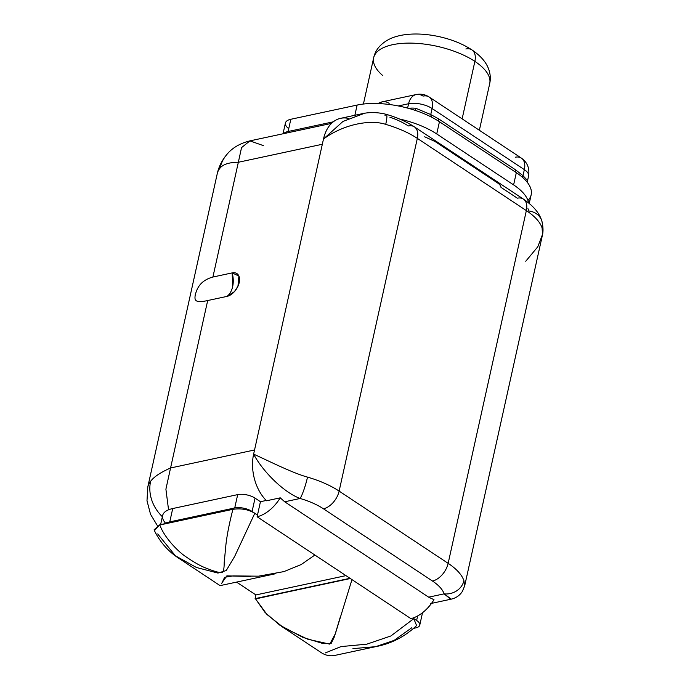 <?xml version="1.0" encoding="UTF-8"?>
<svg xmlns="http://www.w3.org/2000/svg" width="690" height="690" viewBox="0 0 690 690"><rect width="100%" height="100%" fill="white"/><g stroke="black" fill="none" stroke-linecap="round" stroke-linejoin="round"><path stroke-width="1.03" d="M527.954 208.656A47.765 20.036 12.5 0 1 528.971 211.019A16.983 14.973 162.2 0 1 541.745 220.697A16.983 14.973 162.2 0 1 542.107 227.985A64.739 27.16 -167.5 0 0 526.349 210.597L448.146 563.333L526.349 210.597A16.983 10.41 -56.5 0 0 523.391 199.082A16.983 10.41 123.5 0 1 526.349 210.597L417.329 138.371A16.983 10.41 -56.5 0 0 414.371 126.857A16.983 10.41 123.5 0 1 417.329 138.371L339.126 491.108A64.739 27.16 -167.5 0 0 307.516 477.118C292.155 472.866 269.057 461.11 253.627 454.132C262.476 471.063 283.443 492.281 300.133 498.482A16.983 2.346 -73.8 0 0 307.516 477.118C292.155 472.866 269.057 461.11 253.627 454.132L323.489 139.018C343.775 124.071 370.547 119.275 385.719 124.373A64.739 27.16 12.5 0 1 417.329 138.371L339.126 491.108A16.983 10.41 123.5 0 1 323.455 508.797A47.765 20.036 -167.5 0 0 300.133 498.482L284.694 501.785L280.244 497.835L266.53 500.776A38.209 25.573 -102.1 0 1 253.627 454.132C262.476 471.063 283.443 492.281 300.133 498.482A16.983 2.346 -73.8 0 0 307.516 477.118A64.739 27.16 12.5 0 1 339.126 491.108L448.146 563.333A16.983 10.41 123.5 0 1 432.475 581.032L323.455 508.797A16.983 10.41 -56.5 0 0 339.126 491.108L448.146 563.333A64.739 27.16 -167.5 0 1 463.904 580.721A16.983 14.973 162.2 0 1 444.101 593.857A47.765 20.036 -167.5 0 0 432.475 581.032A16.983 10.41 -56.5 0 0 448.146 563.333A64.739 27.16 12.5 0 1 463.904 580.721L464.68 585.793L463.904 580.721A16.983 14.973 162.2 0 1 444.101 593.857L428.654 597.169L444.101 593.857A47.765 20.036 -167.5 0 0 432.475 581.032L323.455 508.797A47.765 20.036 -167.5 0 0 300.133 498.482L284.694 501.785L428.654 597.169L433.993 599.696A31.844 19.527 123.5 0 1 410.861 618.62L257.111 516.758A31.844 19.527 -56.5 0 0 280.244 497.835L284.694 501.785L428.654 597.169L433.993 599.696A31.844 19.527 123.5 0 1 410.861 618.62L257.111 516.758L260.44 501.708L266.228 500.466L260.44 501.708L255.05 498.137L252.091 511.471L257.491 515.042L260.44 501.708L255.05 498.137A12.532 5.261 -167.5 0 0 237.688 494.618L172.724 508.539A31.757 13.317 -167.5 0 0 165.531 523.158M236.558 582.101L255.921 594.935L345.983 575.633L255.921 594.935L255.102 598.635L350.003 578.298L255.55 598.937L255.102 598.635L255.921 594.935L236.558 582.101M351.969 579.6L335.331 633.765L329.794 644.132L307.861 639.25L283.737 627.745L266.995 614.523L255.507 598.842L350.339 578.522M413.793 618.663L390.859 635.982L366.83 644.167L341.015 646.59L325.378 652.895L341.015 646.59L366.83 644.167L390.859 635.982L413.793 618.663L416.588 625.58L413.793 618.663L412.87 618.05M342.344 580.23L255.507 598.842L265.072 612.496L279.709 625.106L302.919 637.396L322.618 643.425L331.105 643.563L334.314 636.956L340.101 617.645M413.715 628.34L415.777 627.891A12.532 5.261 -167.5 0 0 416.631 620.474L412.939 618.024L416.631 620.474L417.631 615.946L416.631 620.474A12.532 5.261 -167.5 0 1 419.762 625.14A12.532 5.261 -167.5 0 1 415.777 627.891L413.715 628.34M348.416 118.413A38.209 25.573 77.9 0 0 323.489 139.018L253.627 454.132A38.209 25.573 77.9 0 0 266.53 500.776L280.244 497.835A31.844 19.527 123.5 0 1 257.111 516.758L257.491 515.042L252.091 511.471A12.532 5.261 -167.5 0 0 234.729 507.952A12.532 5.261 12.5 0 1 252.091 511.471L255.05 498.137A12.532 5.261 12.5 0 0 237.688 494.618L172.724 508.539L169.766 521.873L234.729 507.952L237.688 494.618L234.729 507.952L169.766 521.873A31.757 13.317 -167.5 0 0 163.461 524.202A31.757 13.317 12.5 0 1 169.766 521.873L172.724 508.539A31.757 13.317 12.5 0 0 162.633 515.525L160.615 524.616M257.474 515.102L254.782 513.317C248.598 509.479 241.31 508.142 232.918 509.315L163.461 524.202L232.918 509.315C229.425 522.839 227.096 534.595 225.932 544.565L224.19 562.773C224.172 568.758 223.457 571.976 222.042 572.415C220.145 573.054 214.788 571.613 205.982 568.077C201.23 566.378 194.563 562.626 185.998 556.813C177.735 551.457 163.832 536.811 159.77 524.797L163.59 523.977L159.77 524.797L154.405 530.627M314.882 555.027L301.202 564.541L283.918 571.605L258.483 576.176L233.004 575.909L224.63 577.306L221.663 583.542M254.782 513.317L234.635 556.494L226.251 570.535L217.954 573.071L196.434 567.491L175.381 555.778L157.717 533.939L175.381 555.778L196.434 567.491L217.954 573.071L226.251 570.535L234.635 556.494L254.782 513.317C248.598 509.479 241.31 508.142 232.918 509.315C229.425 522.839 227.096 534.595 225.932 544.565L224.19 562.773C224.172 568.758 223.457 571.976 222.042 572.415C220.145 573.054 214.788 571.613 205.982 568.077C201.23 566.378 194.563 562.626 185.998 556.813C177.735 551.457 163.832 536.811 159.77 524.797L154.094 529.799M352.944 648.617L375.602 646.677L394.094 640.406L411.74 627.788L394.094 640.406L375.602 646.677L352.944 648.617M450.648 599.161L444.101 593.857L451.286 599.144M430.758 603.534L451.277 599.144C456.081 598.006 459.782 595.427 462.386 591.39L464.689 585.784L542.159 236.334C543.401 232.013 543.289 226.863 541.805 220.886A16.983 14.973 162.2 0 1 542.107 227.985A64.739 27.16 12.5 0 0 526.349 210.597L417.329 138.371A64.739 27.16 -167.5 0 0 385.719 124.373A16.983 2.346 -73.8 0 0 386.409 114.385A16.983 2.346 -73.8 0 0 385.003 115.635M424.686 136.801L435.062 141.519L496.567 182.263C499.37 184.014 500.845 185.705 500.983 187.344L517.345 198.185A16.983 10.41 -56.5 0 1 523.391 199.082L414.371 126.857A16.983 10.41 -56.5 0 0 408.325 125.96A47.765 20.036 12.5 0 0 389.876 117.179M527.954 200.488A59.435 24.935 12.5 0 0 530.067 186.792A59.435 24.935 -167.5 0 0 527.824 183.031A59.435 24.935 -167.5 0 0 522.865 177.666A59.435 24.935 -167.5 0 0 520.269 175.501A59.435 24.935 -167.5 0 0 516.327 172.664L439.444 121.733A59.435 24.935 -167.5 0 0 437.132 120.267A59.435 24.935 -167.5 0 0 431.388 117.059A59.435 24.935 -167.5 0 0 417.933 111.314A59.435 24.935 -167.5 0 0 414.259 110.064A59.435 24.935 12.5 0 0 357.127 105.061L290.818 119.275L357.127 105.061L354.867 115.273L357.127 105.061A59.435 24.935 12.5 0 1 414.259 110.064A59.435 24.935 12.5 0 1 431.388 117.059A59.435 24.935 12.5 0 1 439.444 121.733L516.327 172.664L513.61 184.894A59.435 24.935 -167.5 0 1 528.557 202.869A59.435 24.935 -167.5 0 0 513.61 184.894L436.736 133.964A59.435 24.935 -167.5 0 0 399.501 118.999A59.435 24.935 -167.5 0 1 436.736 133.964L513.61 184.894L516.327 172.664A59.435 24.935 12.5 0 1 522.865 177.666A59.435 24.935 12.5 0 1 530.067 186.792A59.435 24.935 12.5 0 1 531.171 194.787L529.247 203.438M333.296 121.82L288.11 131.505A16.983 7.124 -167.5 0 0 283.573 133.67A16.983 7.124 -167.5 0 1 288.11 131.505L333.296 121.82M168.558 509.798L165.902 489.184L170.568 467.975L254.55 449.975L170.568 467.975C160.503 472.443 153.844 476.894 150.601 481.335A38.209 33.922 39.5 0 0 162.366 516.707A38.209 33.922 39.5 0 1 150.601 481.335A68.991 28.937 -167.5 0 0 147.807 486.899A68.991 28.937 12.5 0 1 150.601 481.335C153.844 476.894 160.503 472.443 170.568 467.975L165.902 489.184L168.558 509.798M212.908 277.026C198.642 280.977 196.667 290.585 195.261 294.673C194.701 299.296 193.623 303.678 207.69 300.538L170.568 467.975L207.69 300.538L226.967 296.407A21.226 14.205 77.9 0 0 232.642 286.686A21.226 14.205 77.9 0 0 232.185 272.895L212.908 277.026C198.642 280.977 196.667 290.585 195.261 294.673C194.701 299.296 193.623 303.678 207.69 300.538L226.967 296.407L234.367 291.706L237.938 286.307L238.904 276.069L232.185 272.895L232.642 286.686C231.633 291.051 229.744 294.294 226.967 296.407A13.265 8.133 123.5 0 0 239.214 282.589A13.265 8.133 123.5 0 0 232.185 272.895L212.908 277.026L238.343 162.262L212.908 277.026M157.311 525.521L150.541 514.317L146.996 500.75L147.807 486.899L217.255 173.664C218.79 166.825 221.809 160.658 226.303 155.164A38.209 33.922 39.5 0 0 220.041 168.101A68.991 28.937 -167.5 0 0 217.255 173.664A68.991 28.937 12.5 0 1 220.041 168.101C223.155 164.263 229.253 162.322 238.343 162.262L241.552 147.6L249.918 140.881L263.313 145.59M331.502 123.398L249.771 140.907C239.439 143.546 231.616 148.298 226.311 155.164A38.209 33.922 39.5 0 0 220.041 168.101C223.155 164.263 229.253 162.322 238.343 162.262L322.325 144.27L238.343 162.262L241.543 147.6L249.918 140.881M386.435 114.393A16.983 2.346 -73.8 0 1 385.719 124.373C370.547 119.275 343.775 124.071 323.489 139.018L342.956 121.449L364.355 113.35L342.956 121.449L323.489 139.018A38.209 25.573 -102.1 0 1 340.644 118.326L361.155 113.928C369.219 111.987 377.637 112.142 386.409 114.385C397.147 117.516 406.462 121.673 414.371 126.857M439.444 121.733L436.736 133.964L439.444 121.733M288.731 128.668A16.983 7.124 12.5 0 1 290.818 119.275L288.11 131.505L290.818 119.275A16.983 7.124 12.5 0 0 285.419 123.01L283.029 133.782M542.495 234.471L542.107 227.985L542.495 234.471L537.803 246.77L525.763 261.243M438.616 118.861A4.14 2.536 -56.5 0 0 439.237 121.595A4.14 2.536 -56.5 0 1 438.616 118.861L515.49 169.792L438.616 118.861L430.75 114.557L431.388 117.059L430.75 114.557L438.616 118.861M523.003 175.674L524.348 169.628L523.003 175.674L515.49 169.792A4.14 2.536 123.5 0 0 516.111 172.526A4.14 2.536 123.5 0 1 515.49 169.792L523.003 175.674L527.143 180.116L523.003 175.674A4.14 2.122 -44.6 0 0 522.873 177.666M415.009 110.314A4.14 1 95.9 0 0 415.785 108.27L430.75 114.557L415.785 108.27A16.983 7.124 -167.5 0 0 408.532 108.356A16.983 7.124 -167.5 0 1 415.785 108.27A4.14 1 95.9 0 1 415.009 110.314M527.824 183.031L527.462 181.022L528.583 175.941C529.748 168.248 527.341 162.305 521.39 158.114L429.137 96.997A16.983 10.41 123.5 0 1 432.095 108.511L524.348 169.628A16.983 10.41 -56.5 0 0 521.39 158.114A16.983 10.41 123.5 0 1 524.348 169.628A16.983 7.124 12.5 0 1 528.583 175.941A16.983 7.124 -167.5 0 0 524.348 169.628L432.095 108.511L430.75 114.557L432.095 108.511A16.983 10.41 -56.5 0 0 429.137 96.997A16.983 10.41 -56.5 0 0 423.091 96.1A16.983 11.368 77.9 0 0 416.199 94.547A16.983 11.368 77.9 0 0 408.575 103.742A16.983 7.124 12.5 0 1 432.095 108.511A16.983 7.124 -167.5 0 0 408.575 103.742L398.294 105.95L408.575 103.742A16.983 11.368 -102.1 0 1 416.199 94.547L382.269 101.818A16.983 11.368 77.9 0 0 378.767 103.569A16.983 11.368 -102.1 0 1 382.269 101.818A16.983 11.368 77.9 0 1 389.169 103.371M407.609 108.106L408.575 103.742L407.609 108.106M521.39 158.114A16.983 10.41 -56.5 0 0 515.344 157.216M462.136 118.861L474.875 61.384A59.435 24.935 12.5 0 1 489.719 83.507A59.435 24.935 -167.5 0 0 474.875 61.384L462.136 118.861M363.414 104.043L373.67 57.779A59.435 24.935 12.5 0 1 413.267 43.185A59.435 24.935 12.5 0 1 474.875 61.384A59.435 24.935 -167.5 0 0 413.267 43.185A59.435 24.935 -167.5 0 0 373.67 57.779A59.435 24.935 -167.5 0 0 382.855 75.667M373.67 57.779C375.3 50.042 380.457 43.867 389.143 39.261C393.973 36.863 399.752 35.276 406.47 34.5C416.777 33.396 427.774 34.138 439.452 36.725C451.976 39.563 462.8 43.944 471.917 49.878A16.983 10.41 123.5 0 1 474.875 61.384A16.983 10.41 -56.5 0 0 471.917 49.878A16.983 10.41 -56.5 0 0 465.879 48.981M222.051 582.696L226.855 575.857L250.849 576.53M416.588 625.571C404.927 636.646 391.385 643.649 375.964 646.599L334.952 655.388C330.363 656.371 325.896 655.526 321.557 652.852L281.382 626.235M219.989 585.56L179.814 558.943C168.688 551.957 160.184 542.443 154.301 530.403M422.513 612.72L419.762 625.14M541.805 220.886C539.451 213.107 533.31 205.836 523.391 199.082M479.36 130.263L489.719 83.507C490.745 78.936 490.426 74.244 488.77 69.44C486.347 62.367 480.732 55.847 471.917 49.878M377.68 103.526L382.269 101.818M416.199 94.547C420.84 93.624 425.152 94.444 429.137 96.997M220.222 585.603L275.439 573.769"/></g></svg>
